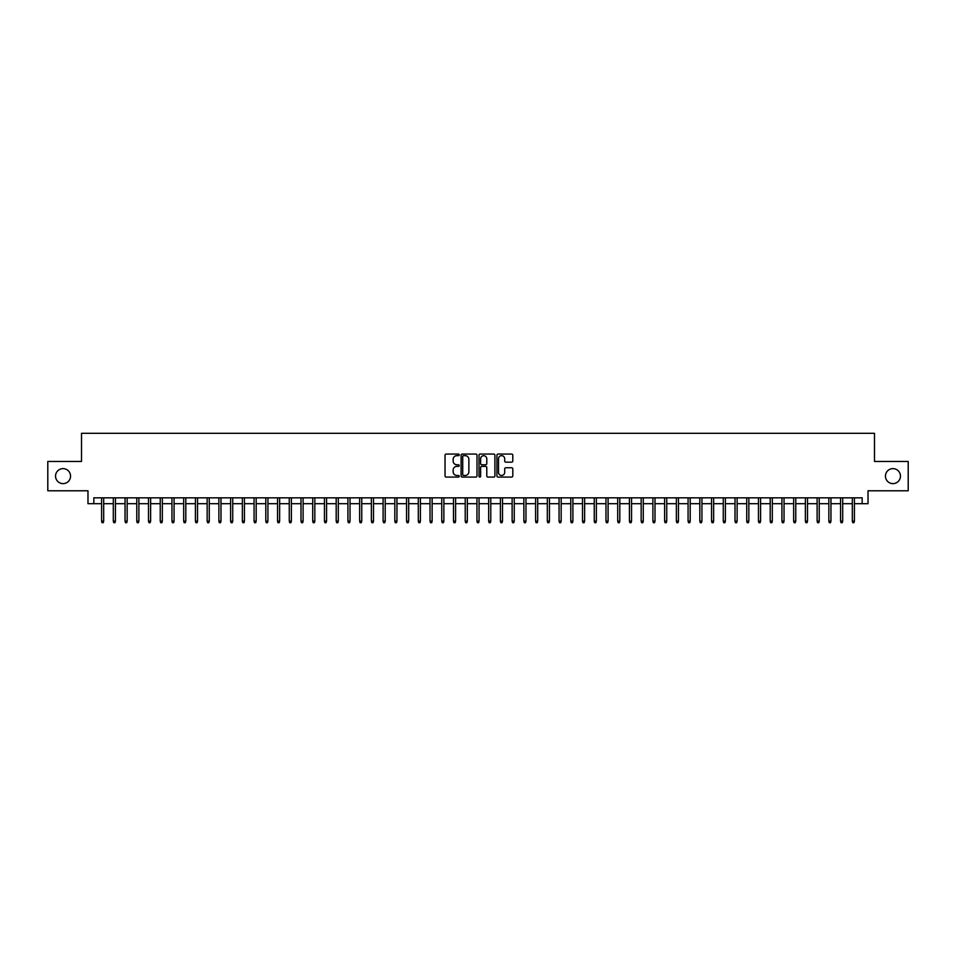 <?xml version="1.0" encoding="UTF-8"?>
<svg xmlns="http://www.w3.org/2000/svg" width="956" height="956" viewBox="0 0 956 956"><rect width="100%" height="100%" fill="white"/><g stroke="black" fill="none" stroke-linecap="round" stroke-linejoin="round"><path stroke-width="1.43" d="M459.227 454.853A0.801 0.801 0 0 0 458.426 454.052L446.189 454.052A1.147 1.147 0 0 0 445.042 455.199L445.042 475.933A1.147 1.147 0 0 0 446.189 477.08L458.426 477.08A0.801 0.801 0 0 0 459.227 476.279A0.801 0.801 0 0 0 458.426 475.467L456.849 475.467A3.681 3.681 0 0 1 453.156 471.786L453.156 470.053A3.681 3.681 0 0 1 456.849 466.373L458.426 466.373A0.801 0.801 0 0 0 459.227 465.572A0.801 0.801 0 0 0 458.426 464.759L456.849 464.759A3.681 3.681 0 0 1 453.156 461.079L453.156 459.346A3.681 3.681 0 0 1 456.849 455.665L458.426 455.665A0.801 0.801 0 0 0 459.227 454.853M885.447 476.124A7.505 7.505 0 0 0 892.952 483.628A7.505 7.505 0 0 0 900.456 476.124A7.505 7.505 0 0 0 892.952 468.619A7.505 7.505 0 0 0 885.447 476.124M55.544 476.124A7.505 7.505 0 0 0 63.048 483.628A7.505 7.505 0 0 0 70.553 476.124A7.505 7.505 0 0 0 63.048 468.619A7.505 7.505 0 0 0 55.544 476.124M511.651 462.166A1.147 1.147 0 0 0 512.798 461.019L512.798 455.199A1.147 1.147 0 0 0 511.651 454.052L498.064 454.052A1.147 1.147 0 0 0 496.917 455.199L496.917 475.933A1.147 1.147 0 0 0 498.064 477.08L511.651 477.08A1.147 1.147 0 0 0 512.798 475.933L512.798 468.906A1.147 1.147 0 0 0 511.651 467.759L505.832 467.759A1.147 1.147 0 0 0 504.684 468.906L504.684 472.384A3.083 3.083 0 0 1 501.601 475.467A3.083 3.083 0 0 1 498.518 472.384L498.518 458.749A3.083 3.083 0 0 1 501.601 455.665A3.083 3.083 0 0 1 504.684 458.749L504.684 461.019A1.147 1.147 0 0 0 505.832 462.166L511.651 462.166M93.843 503.693L93.843 497.825L862.157 497.825L862.157 503.693L868.024 503.693L868.024 490.786L908.2 490.786L908.2 461.461L874.477 461.461L874.477 433.307L81.523 433.307L81.523 461.461L47.8 461.461L47.8 490.786L87.976 490.786L87.976 503.693L101.587 503.693M476.996 455.199A1.147 1.147 0 0 0 475.837 454.052L462.25 454.052A1.147 1.147 0 0 0 461.103 455.199L461.103 475.933A1.147 1.147 0 0 0 462.25 477.08L475.837 477.08A1.147 1.147 0 0 0 476.996 475.933L476.996 455.199M480.163 454.052L493.75 454.052A1.147 1.147 0 0 1 494.897 455.199L494.897 475.933A1.147 1.147 0 0 1 493.75 477.08L487.93 477.08A1.147 1.147 0 0 1 486.783 475.933L486.783 467.52A1.147 1.147 0 0 0 485.624 466.373L481.776 466.373A1.147 1.147 0 0 0 480.617 467.52L480.617 476.279A0.801 0.801 0 0 1 479.816 477.08A0.801 0.801 0 0 1 479.004 476.279L479.004 455.199A1.147 1.147 0 0 1 480.163 454.052M103.69 503.693L113.31 503.693M115.425 503.693L125.045 503.693M127.148 503.693L136.768 503.693M138.883 503.693L148.503 503.693M150.618 503.693L160.238 503.693M162.341 503.693L171.961 503.693M174.076 503.693L183.695 503.693M185.799 503.693L195.418 503.693M197.534 503.693L207.153 503.693M209.268 503.693L218.888 503.693M220.991 503.693L230.611 503.693M232.726 503.693L242.346 503.693M244.449 503.693L254.069 503.693M256.184 503.693L265.804 503.693M267.919 503.693L277.539 503.693M279.642 503.693L289.262 503.693M291.377 503.693L300.997 503.693M303.1 503.693L312.72 503.693M314.835 503.693L324.454 503.693M326.57 503.693L336.189 503.693M338.293 503.693L347.912 503.693M350.027 503.693L359.647 503.693M361.75 503.693L371.37 503.693M373.485 503.693L383.105 503.693M385.22 503.693L394.828 503.693M396.943 503.693L406.563 503.693M408.678 503.693L418.298 503.693M420.401 503.693L430.021 503.693M432.136 503.693L441.756 503.693M443.871 503.693L453.479 503.693M455.594 503.693L465.214 503.693M467.329 503.693L476.948 503.693M479.052 503.693L488.671 503.693M490.786 503.693L500.406 503.693M502.521 503.693L512.129 503.693M514.244 503.693L523.864 503.693M525.979 503.693L535.599 503.693M537.702 503.693L547.322 503.693M549.437 503.693L559.057 503.693M561.172 503.693L570.78 503.693M572.895 503.693L582.515 503.693M584.63 503.693L594.25 503.693M596.353 503.693L605.973 503.693M608.088 503.693L617.707 503.693M619.811 503.693L629.43 503.693M631.546 503.693L641.165 503.693M643.28 503.693L652.9 503.693M655.003 503.693L664.623 503.693M666.738 503.693L676.358 503.693M678.461 503.693L688.081 503.693M690.196 503.693L699.816 503.693M701.931 503.693L711.551 503.693M713.654 503.693L723.274 503.693M725.389 503.693L735.009 503.693M737.112 503.693L746.732 503.693M748.847 503.693L758.467 503.693M760.582 503.693L770.201 503.693M772.305 503.693L781.924 503.693M784.04 503.693L793.659 503.693M795.762 503.693L805.382 503.693M807.497 503.693L817.117 503.693M819.232 503.693L828.852 503.693M830.955 503.693L840.575 503.693M842.69 503.693L852.31 503.693M854.413 503.693L862.157 503.693M463.517 455.665A0.801 0.801 0 0 0 462.716 456.466L462.716 474.666A0.801 0.801 0 0 0 463.517 475.467L465.19 475.467A3.681 3.681 0 0 0 468.87 471.786L468.87 459.346A3.681 3.681 0 0 0 465.19 455.665L463.517 455.665M486.783 458.796A3.083 3.083 0 0 0 483.7 455.725A3.083 3.083 0 0 0 480.617 458.796L480.617 463.612A1.147 1.147 0 0 0 481.776 464.759L485.624 464.759A1.147 1.147 0 0 0 486.783 463.612L486.783 458.796M101.587 521.163L102.053 522.693L103.224 522.693L103.69 521.163L101.587 521.163L101.587 497.825M103.69 521.163L103.69 497.825M113.31 521.163L113.776 522.693L114.959 522.693L115.425 521.163L113.31 521.163L113.31 497.825M115.425 521.163L115.425 497.825M125.045 521.163L125.511 522.693L126.682 522.693L127.148 521.163L125.045 521.163L125.045 497.825M127.148 521.163L127.148 497.825M136.768 521.163L137.246 522.693L138.417 522.693L138.883 521.163L136.768 521.163L136.768 497.825M138.883 521.163L138.883 497.825M148.503 521.163L148.969 522.693L150.14 522.693L150.618 521.163L148.503 521.163L148.503 497.825M150.618 521.163L150.618 497.825M160.238 521.163L160.704 522.693L161.875 522.693L162.341 521.163L160.238 521.163L160.238 497.825M162.341 521.163L162.341 497.825M171.961 521.163L172.427 522.693L173.61 522.693L174.076 521.163L171.961 521.163L171.961 497.825M174.076 521.163L174.076 497.825M183.695 521.163L184.161 522.693L185.333 522.693L185.799 521.163L183.695 521.163L183.695 497.825M185.799 521.163L185.799 497.825M195.418 521.163L195.896 522.693L197.067 522.693L197.534 521.163L195.418 521.163L195.418 497.825M197.534 521.163L197.534 497.825M207.153 521.163L207.619 522.693L208.79 522.693L209.268 521.163L207.153 521.163L207.153 497.825M209.268 521.163L209.268 497.825M218.888 521.163L219.354 522.693L220.525 522.693L220.991 521.163L218.888 521.163L218.888 497.825M220.991 521.163L220.991 497.825M230.611 521.163L231.077 522.693L232.26 522.693L232.726 521.163L230.611 521.163L230.611 497.825M232.726 521.163L232.726 497.825M242.346 521.163L242.812 522.693L243.983 522.693L244.449 521.163L242.346 521.163L242.346 497.825M244.449 521.163L244.449 497.825M254.069 521.163L254.547 522.693L255.718 522.693L256.184 521.163L254.069 521.163L254.069 497.825M256.184 521.163L256.184 497.825M265.804 521.163L266.27 522.693L267.441 522.693L267.919 521.163L265.804 521.163L265.804 497.825M267.919 521.163L267.919 497.825M277.539 521.163L278.005 522.693L279.176 522.693L279.642 521.163L277.539 521.163L277.539 497.825M279.642 521.163L279.642 497.825M289.262 521.163L289.728 522.693L290.911 522.693L291.377 521.163L289.262 521.163L289.262 497.825M291.377 521.163L291.377 497.825M300.997 521.163L301.463 522.693L302.634 522.693L303.1 521.163L300.997 521.163L300.997 497.825M303.1 521.163L303.1 497.825M312.72 521.163L313.198 522.693L314.369 522.693L314.835 521.163L312.72 521.163L312.72 497.825M314.835 521.163L314.835 497.825M324.454 521.163L324.921 522.693L326.092 522.693L326.57 521.163L324.454 521.163L324.454 497.825M326.57 521.163L326.57 497.825M336.189 521.163L336.655 522.693L337.827 522.693L338.293 521.163L336.189 521.163L336.189 497.825M338.293 521.163L338.293 497.825M347.912 521.163L348.378 522.693L349.561 522.693L350.027 521.163L347.912 521.163L347.912 497.825M350.027 521.163L350.027 497.825M359.647 521.163L360.113 522.693L361.284 522.693L361.75 521.163L359.647 521.163L359.647 497.825M361.75 521.163L361.75 497.825M371.37 521.163L371.848 522.693L373.019 522.693L373.485 521.163L371.37 521.163L371.37 497.825M373.485 521.163L373.485 497.825M383.105 521.163L383.571 522.693L384.742 522.693L385.22 521.163L383.105 521.163L383.105 497.825M385.22 521.163L385.22 497.825M394.828 521.163L395.306 522.693L396.477 522.693L396.943 521.163L394.828 521.163L394.828 497.825M396.943 521.163L396.943 497.825M406.563 521.163L407.029 522.693L408.212 522.693L408.678 521.163L406.563 521.163L406.563 497.825M408.678 521.163L408.678 497.825M418.298 521.163L418.764 522.693L419.935 522.693L420.401 521.163L418.298 521.163L418.298 497.825M420.401 521.163L420.401 497.825M430.021 521.163L430.499 522.693L431.67 522.693L432.136 521.163L430.021 521.163L430.021 497.825M432.136 521.163L432.136 497.825M441.756 521.163L442.222 522.693L443.393 522.693L443.871 521.163L441.756 521.163L441.756 497.825M443.871 521.163L443.871 497.825M453.479 521.163L453.957 522.693L455.128 522.693L455.594 521.163L453.479 521.163L453.479 497.825M455.594 521.163L455.594 497.825M465.214 521.163L465.68 522.693L466.851 522.693L467.329 521.163L465.214 521.163L465.214 497.825M467.329 521.163L467.329 497.825M476.948 521.163L477.414 522.693L478.586 522.693L479.052 521.163L476.948 521.163L476.948 497.825M479.052 521.163L479.052 497.825M488.671 521.163L489.149 522.693L490.32 522.693L490.786 521.163L488.671 521.163L488.671 497.825M490.786 521.163L490.786 497.825M500.406 521.163L500.872 522.693L502.043 522.693L502.521 521.163L500.406 521.163L500.406 497.825M502.521 521.163L502.521 497.825M512.129 521.163L512.607 522.693L513.778 522.693L514.244 521.163L512.129 521.163L512.129 497.825M514.244 521.163L514.244 497.825M523.864 521.163L524.33 522.693L525.501 522.693L525.979 521.163L523.864 521.163L523.864 497.825M525.979 521.163L525.979 497.825M535.599 521.163L536.065 522.693L537.236 522.693L537.702 521.163L535.599 521.163L535.599 497.825M537.702 521.163L537.702 497.825M547.322 521.163L547.788 522.693L548.971 522.693L549.437 521.163L547.322 521.163L547.322 497.825M549.437 521.163L549.437 497.825M559.057 521.163L559.523 522.693L560.694 522.693L561.172 521.163L559.057 521.163L559.057 497.825M561.172 521.163L561.172 497.825M570.78 521.163L571.258 522.693L572.429 522.693L572.895 521.163L570.78 521.163L570.78 497.825M572.895 521.163L572.895 497.825M582.515 521.163L582.981 522.693L584.152 522.693L584.63 521.163L582.515 521.163L582.515 497.825M584.63 521.163L584.63 497.825M594.25 521.163L594.716 522.693L595.887 522.693L596.353 521.163L594.25 521.163L594.25 497.825M596.353 521.163L596.353 497.825M605.973 521.163L606.439 522.693L607.622 522.693L608.088 521.163L605.973 521.163L605.973 497.825M608.088 521.163L608.088 497.825M617.707 521.163L618.173 522.693L619.345 522.693L619.811 521.163L617.707 521.163L617.707 497.825M619.811 521.163L619.811 497.825M629.43 521.163L629.908 522.693L631.08 522.693L631.546 521.163L629.43 521.163L629.43 497.825M631.546 521.163L631.546 497.825M641.165 521.163L641.631 522.693L642.802 522.693L643.28 521.163L641.165 521.163L641.165 497.825M643.28 521.163L643.28 497.825M652.9 521.163L653.366 522.693L654.537 522.693L655.003 521.163L652.9 521.163L652.9 497.825M655.003 521.163L655.003 497.825M664.623 521.163L665.089 522.693L666.272 522.693L666.738 521.163L664.623 521.163L664.623 497.825M666.738 521.163L666.738 497.825M676.358 521.163L676.824 522.693L677.995 522.693L678.461 521.163L676.358 521.163L676.358 497.825M678.461 521.163L678.461 497.825M688.081 521.163L688.559 522.693L689.73 522.693L690.196 521.163L688.081 521.163L688.081 497.825M690.196 521.163L690.196 497.825M699.816 521.163L700.282 522.693L701.453 522.693L701.931 521.163L699.816 521.163L699.816 497.825M701.931 521.163L701.931 497.825M711.551 521.163L712.017 522.693L713.188 522.693L713.654 521.163L711.551 521.163L711.551 497.825M713.654 521.163L713.654 497.825M723.274 521.163L723.74 522.693L724.923 522.693L725.389 521.163L723.274 521.163L723.274 497.825M725.389 521.163L725.389 497.825M735.009 521.163L735.475 522.693L736.646 522.693L737.112 521.163L735.009 521.163L735.009 497.825M737.112 521.163L737.112 497.825M746.732 521.163L747.21 522.693L748.381 522.693L748.847 521.163L746.732 521.163L746.732 497.825M748.847 521.163L748.847 497.825M758.467 521.163L758.933 522.693L760.104 522.693L760.582 521.163L758.467 521.163L758.467 497.825M760.582 521.163L760.582 497.825M770.201 521.163L770.667 522.693L771.839 522.693L772.305 521.163L770.201 521.163L770.201 497.825M772.305 521.163L772.305 497.825M781.924 521.163L782.39 522.693L783.573 522.693L784.04 521.163L781.924 521.163L781.924 497.825M784.04 521.163L784.04 497.825M793.659 521.163L794.125 522.693L795.296 522.693L795.762 521.163L793.659 521.163L793.659 497.825M795.762 521.163L795.762 497.825M805.382 521.163L805.86 522.693L807.031 522.693L807.497 521.163L805.382 521.163L805.382 497.825M807.497 521.163L807.497 497.825M817.117 521.163L817.583 522.693L818.754 522.693L819.232 521.163L817.117 521.163L817.117 497.825M819.232 521.163L819.232 497.825M828.852 521.163L829.318 522.693L830.489 522.693L830.955 521.163L828.852 521.163L828.852 497.825M830.955 521.163L830.955 497.825M840.575 521.163L841.041 522.693L842.224 522.693L842.69 521.163L840.575 521.163L840.575 497.825M842.69 521.163L842.69 497.825M852.31 521.163L852.776 522.693L853.947 522.693L854.413 521.163L852.31 521.163L852.31 497.825M854.413 521.163L854.413 497.825"/></g></svg>
